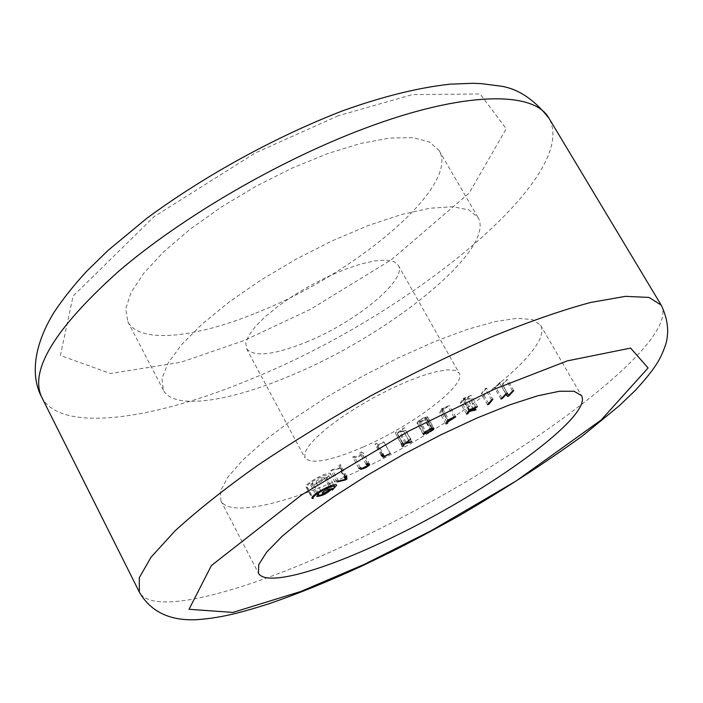 <?xml version="1.0" encoding="UTF-8"?>
<svg xmlns="http://www.w3.org/2000/svg" width="703" height="703" viewBox="0 0 703 703"><rect width="100%" height="100%" fill="white"/><g stroke="black" fill="none" stroke-linecap="round" stroke-linejoin="round"><path stroke-width="0.53" stroke-dasharray="3.52 2.64" d="M255.707 313.143C355.305 274.24 460.606 185.548 439.076 150.495L429.428 141.927L412.775 137.647L389.62 138.069L360.85 143.394L327.818 153.535L292.228 168.061L256.041 186.233L221.313 207.051L189.977 229.319L163.711 251.771L143.799 273.203L131.03 292.536L125.732 308.889L127.788 321.623C139.018 343.829 194.274 338.266 255.707 313.143M289.618 376.026C228.036 402.169 173.421 410.042 163.404 390.183L161.98 378.574L167.964 363.258L181.444 344.83L202.077 324.109L229.011 302.123L260.936 280.058L296.139 259.17L332.633 240.637L368.372 225.505L401.369 214.547L429.92 208.237L452.706 206.726L468.839 209.872L477.882 217.297C497.197 248.598 389.357 335.34 289.618 376.026M318.731 493.893L312.659 482.522L312 483.928C315.928 484.077 320.709 481.801 326.324 477.109L332.396 488.427M312.659 482.522L310.779 485.088C316.183 484.789 321.368 482.126 326.324 477.109M319.232 481.291L324.232 477.548L321.508 478.014L317.246 480.439L316.069 481.942L319.232 481.291M405.086 443.18L399.04 432.196L397.353 433.593L402.757 443.417M409.445 442.073L403.522 431.343L399.04 432.196M411.73 441.589L405.482 430.28L403.522 431.343M406.062 442.372L400.016 431.387L405.482 430.28M410.666 439.138L404.383 427.758L400.016 431.387M408.628 440.236L402.353 428.856L404.383 427.758M402.819 443.382L397.204 433.18L402.353 428.856M403.012 443.277L397.204 433.18M401.518 444.085L395.253 432.697L396.738 431.888M402.432 446.625L395.253 432.697M402.626 443.488L397.678 434.498L396.202 435.298M397.353 433.593L397.678 434.498M384.532 456.265L378.328 444.92L383.794 441.818L390.016 453.154M382.678 454.604L376.448 443.198L378.328 444.92M381.211 455.439L374.98 444.032L376.448 443.198M382.037 454.973L377.116 445.974L374.98 444.032M390.253 453.382L384.04 442.046L377.116 445.974M367.423 463.426L361.219 452.02L363.513 453.04C361.237 455.746 358.284 457.337 354.646 457.811L352.713 457.091L358.899 468.497M365.991 464.279L359.795 452.873L361.219 452.02M360.323 467.653L354.136 456.247L356.061 456.968L362.027 453.839L359.795 452.873M352.713 457.091L354.136 456.247M345.155 476.898L339.004 465.491L340.41 464.604L346.561 476.01M345.665 479.279L339.584 468.013L339.004 465.491M338.495 481.063L332.361 469.657L339.628 468.084M337.001 481.994L330.867 470.597L332.361 469.657M345.278 479.516L339.391 468.593L330.867 470.597M345.621 476.599L340.814 467.697L339.391 468.593M340.41 464.604L340.814 467.697M344.224 477.275C444.147 433.654 556.135 350.138 540.484 325.094L532.461 319.549L517.18 318.292L495.035 321.605L466.854 329.549L433.936 341.869L397.986 358.003L360.973 377.107L325.014 398.118L292.123 419.832L264.091 441.018L242.28 460.562L227.614 477.478L220.487 491.054L220.865 500.8C228.87 516.767 282.404 505.079 344.224 477.275M332.317 490.184L326.262 478.91L330.542 473.822C329.391 470.149 303.626 483.998 306.025 487.003L307.501 487.495L313.538 498.831M326.262 478.91L328.635 475.518C327.616 472.284 304.891 484.499 307.009 487.144L307.501 487.495M417.441 423.25L416.941 423.013L418.531 420.702L425.253 417.028L427.591 416.905L426.844 418.461L424.814 420.069L417.441 423.25L423.268 433.751M442.064 409.981L442.653 408.566L447.899 406.413L442.064 409.981L447.732 420.122L441.387 408.812L449.419 405.561L441.871 410.447L447.53 420.561M446.036 423.997L439.753 412.74L441.387 408.812M446.844 422.134L441.203 412.037L439.753 412.74M441.871 410.447L441.203 412.037M473.673 409.55L467.987 399.462L464.639 399.576L462.987 400.332L468.839 410.745M476.072 409.831L469.771 398.654L467.987 399.462M473.356 409.339L467.187 398.381L469.771 398.654M469.499 409.735L463.154 398.478L471.107 395.385L467.187 398.381M466.59 414.172L460.289 402.968L463.154 398.478M467.557 412.705L461.713 402.318L460.289 402.968M462.987 400.332L461.713 402.318M491.52 399.884L485.167 388.689L486.538 388.1L492.891 399.295M487.574 404.77L481.265 393.627L485.167 388.689M488.576 403.531L482.636 393.039L481.265 393.627M486.538 388.1L482.636 393.039M505.984 393.777L499.763 383.311L505.809 393.908M507.821 394.111L502.54 384.849L501.195 385.385M513.779 390.631L507.425 379.523L502.54 384.849M512.522 391.14L506.169 380.024L507.425 379.523M508.647 395.288L502.329 384.216L506.169 380.024M507.241 393.267L502.329 384.216M505.896 393.812L499.543 382.669L500.896 382.133M501.002 399.084L494.692 387.986L499.543 382.669M501.96 398.047L495.949 387.485L494.692 387.986M499.763 383.311L495.949 387.485M306.174 342.185C355.586 322.326 407.863 279.592 398.267 265.242L393.821 261.578L385.877 260.075L374.734 260.883L360.903 264.012L345.041 269.328L327.967 276.587L310.568 285.427L293.784 295.374L278.502 305.902L265.523 316.447L255.47 326.456L248.818 335.428L245.822 342.932L246.533 348.653C253.801 357.309 273.687 355.156 306.174 342.185M363.24 446.994C330.682 460.975 311.262 464.613 304.988 457.908L304.812 453.101L308.371 446.431L315.603 438.189L326.218 428.751L339.725 418.593L355.454 408.232L372.59 398.232L390.209 389.128L407.38 381.395L423.197 375.428L436.853 371.527L447.688 369.84L455.236 370.402L459.191 373.135C467.126 384.532 412.758 425.631 363.24 446.994M424.427 417.758L426.062 417.723L424.911 419.533L418.461 422.222L419.682 420.341L424.427 417.758L430.544 428.768M463.312 399.814L464.27 398.32L469.595 396.228L463.312 399.814L469.182 410.227M442.653 408.566L448.822 419.594M464.27 398.32L470.456 409.304M661.207 305.12C682.595 344.892 499.543 475.439 342.721 546.389C243.168 592.585 152.059 616.856 139.317 592.031M41.635 397.037C60.15 433.549 154.054 420.06 253.01 378.284C409.366 314.926 581.443 175.899 548.911 118.157M338.292 115.749L255.259 152.964L153.904 216.814L73.086 296.104L60.361 355.454L110.397 373.504L180.829 362.3L244.284 340.437L310.102 309.522L391.307 259.802L469.156 193.097L506.23 128.763L480.131 93.956L412.397 94.615L338.292 115.749M418.531 420.702L424.832 432.055M430.913 431.044L424.814 420.069M432.231 428.162L426.844 418.461M433.391 427.995L427.09 416.659M431.563 428.373L425.253 417.028M431.185 430.834L424.911 419.533M425.719 417.538L431.721 428.32M419.682 420.341L425.79 431.352M127.788 321.623L163.404 390.183M439.076 150.495L477.882 217.297M312 483.928L317.774 494.736M310.779 485.088L316.833 496.432M316.069 481.942L322.141 493.286M324.232 477.548L330.313 488.884M369.69 464.402L363.513 453.04M367.282 463.514L362.027 453.839M345.7 479.349L339.584 468.013M220.865 500.8L258.423 573.103M540.484 325.094L581.407 395.543M306.025 487.003L312.088 498.365M330.542 473.822L336.64 485.158M307.009 487.144L312.334 497.144M328.635 475.518L333.67 484.894M423.215 434.331L416.941 423.013M427.591 416.905L433.892 428.232M455.746 416.853L449.419 405.561M477.451 406.615L471.107 395.385M246.533 348.653L304.988 457.908M398.267 265.242L459.191 373.135M426.062 417.723L431.914 428.25M424.208 432.582L418.461 422.222M453.918 417.169L447.899 406.413M475.65 406.949L469.595 396.228"/><path stroke-width="1.05" d="M332.396 488.427C327.405 493.401 322.22 496.072 316.833 496.432L318.731 493.893L318.064 495.281C321.974 495.378 326.746 493.093 332.396 488.427M325.287 492.61L322.141 493.286L323.327 491.801L327.598 489.376L330.313 488.884L325.287 492.61M409.761 442.653L405.297 443.549L403.601 444.937L403.917 445.825L402.432 446.625L401.518 444.085L403.012 443.277L403.46 444.533L410.666 439.138L406.272 442.749L411.73 441.589L409.761 442.653L409.445 442.073M382.678 454.604L384.532 456.265L390.253 453.382L383.311 457.31L381.211 455.439L382.678 454.604M369.312 464.129L369.69 464.402C367.397 467.082 364.435 468.673 360.806 469.182L358.899 468.497L360.323 467.653L362.23 468.339L368.196 465.201L365.991 464.279L367.423 463.426L369.312 464.129M345.744 479.428L345.155 476.898L346.561 476.01L346.93 479.033L345.498 479.929L337.001 481.994L338.495 481.063L345.665 479.279M379.822 543.305C317.879 572.207 265.075 586.451 258.423 573.103L258.748 564.606L266.639 552.198L282.096 536.301L304.689 517.575L333.459 496.924L366.984 475.456L403.452 454.366L440.79 434.876L476.88 418.074L509.728 404.849L537.646 395.815L559.36 391.272L574.061 391.263L581.407 395.543C594.58 416.387 479.859 497.733 379.822 543.305M332.317 490.184L334.716 486.845C333.74 483.69 310.981 495.923 313.055 498.489L312.088 498.365C309.724 495.448 335.533 481.573 336.64 485.158L332.317 490.184M431.088 431.352L423.215 434.331L424.832 432.055L431.563 428.373L433.892 428.232L433.118 429.761L430.913 431.044M451.924 418.092L455.746 416.853L448.171 421.721L447.495 423.285L446.036 423.997L447.714 420.13L451.924 418.092M473.479 410.376L469.305 411.563L468.013 413.522L466.59 414.172L469.499 409.735L477.451 406.615L473.506 409.603L476.072 409.831L473.479 410.376M487.574 404.77L491.52 399.884L492.891 399.295L488.937 404.181L487.574 404.77M508.849 395.903L507.504 396.448L506.107 394.436L502.258 398.575L501.002 399.084L505.896 393.812L507.241 393.267L508.647 395.288L512.522 391.14L513.779 390.631L508.849 395.903L507.821 394.111M402.757 443.417L403.601 444.937M403.46 444.533L402.819 443.382M403.917 445.825L402.626 443.488M383.311 457.31L382.037 454.973M346.93 479.033L345.621 476.599M447.53 420.561L448.171 421.721M447.495 423.285L446.844 422.134M468.839 410.745L469.305 411.563M474.288 410.649L473.673 409.55M468.013 413.522L467.557 412.705M488.937 404.181L488.576 403.531M505.809 393.908L506.107 394.436M507.504 396.448L505.984 393.777M502.258 398.575L501.96 398.047M432.02 428.865L431.185 430.834L424.744 433.549L425.974 431.686L432.02 428.865L431.721 428.32M451.836 418.487L454.217 417.705L448.373 421.273L448.98 419.876L451.836 418.487M447.732 420.122L448.373 421.273M470.606 409.577L475.931 407.459L469.639 411.053L470.456 409.304M469.182 410.227L469.639 411.053M139.317 592.031L139.317 577.681L151.092 557.128L175.029 530.888C196.884 510.87 224.204 489.183 256.99 465.817C292.351 442.02 330.401 418.628 371.158 395.64C412.415 373.548 452.556 353.952 491.59 336.851C528.884 321.684 561.838 310.234 590.45 302.51L625.424 296.358L649.089 297.431L661.207 305.12C667.736 318.758 669.309 331.614 665.934 343.688C661.031 358.196 656.699 366.878 635.697 390.007L619.387 405.675L582.717 435.702C545.115 462.987 503.278 490.035 457.196 516.837C431.053 531.292 409.12 542.953 391.386 551.802L362.774 565.607C329.479 580.994 298.406 593.64 269.557 603.552C236.226 614.255 218.097 618.086 196.902 619.677C178.984 620.547 153.808 617.436 139.317 592.031L41.635 397.037C30.932 377.036 32.795 346.79 54.157 312.15C63.077 298.775 73.894 285.172 86.61 271.332L108.174 250.294L146.883 218.238C205.267 175.302 275.444 136.813 342.879 110.723C382.617 96.496 418.355 87.638 450.087 84.167L472.891 83.279L481.441 83.648L497.662 85.74C516.178 87.515 533.261 98.323 548.911 118.157C534.148 90.722 463.655 91.065 364.822 128.341C279.53 160.222 182.077 216.972 118.64 271.296C55.054 328.31 29.385 370.226 41.635 397.037M364.198 564.395L300.946 591.425L232.948 612.41L189.028 609.308L211.392 565.555L301.736 494.85L408.874 431.036L493.84 389.418L567.295 360.885L630.635 348.09L648.096 367.968L601.135 420.025L516.081 481.01L431.229 530.677L364.198 564.395M423.716 434.559L423.268 433.751M433.118 429.761L432.231 428.162M548.911 118.157L661.207 305.12M317.774 494.736L318.064 495.281M368.196 465.201L367.282 463.514M312.334 497.144L313.055 498.489M333.67 484.894L334.716 486.845M431.914 428.25L432.354 429.05M424.744 433.549L424.208 432.582M454.217 417.705L453.918 417.169M475.931 407.459L475.65 406.949"/></g></svg>
